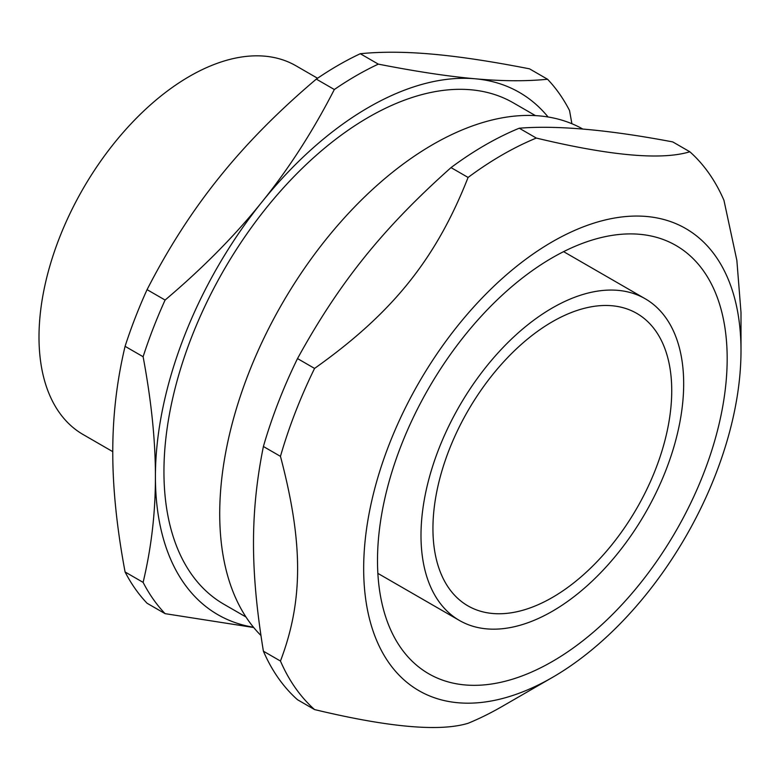 <?xml version="1.0" encoding="UTF-8"?>
<svg xmlns="http://www.w3.org/2000/svg" width="780" height="780" viewBox="0 0 780 780"><rect width="100%" height="100%" fill="white"/><g stroke="black" fill="none" stroke-linecap="round" stroke-linejoin="round"><path stroke-width="1.17" d="M420.995 535.45A185.747 107.24 120 0 0 459.469 620.48A185.747 107.24 120 0 0 645.206 513.24A185.747 107.24 120 0 0 645.206 298.76A185.747 107.24 120 0 0 502.076 348.523A185.747 107.24 120 0 0 420.995 535.45M727.175 358.683A247.26 142.75 -60 0 1 619.242 607.513A247.26 142.75 -60 0 1 428.707 673.754A247.26 142.75 -60 0 1 428.707 388.245A247.26 142.75 -60 0 1 675.967 245.486A247.26 142.75 -60 0 1 727.175 358.683M388.947 445.029A266.809 154.04 120 0 0 388.947 662.873A266.809 154.04 120 0 0 552.337 677.469A266.809 154.04 120 0 0 741 350.698A266.809 154.04 120 0 0 601.166 221.003A266.809 154.04 120 0 0 388.947 445.029M535.45 115.625L513.367 102.872A289.468 167.125 120 0 0 290.296 180.424A289.468 167.125 120 0 0 163.946 471.734A289.468 167.125 120 0 0 223.899 604.246L245.983 617M432.939 528.557A168.86 97.49 -60 0 1 506.639 358.625A168.86 97.49 -60 0 1 636.763 313.385A168.86 97.49 -60 0 1 636.763 508.365A168.86 97.49 -60 0 1 467.902 605.855A168.86 97.49 -60 0 1 432.939 528.557M112.768 451.659L83.09 434.519A212.881 122.909 -60 0 1 39 337.067A212.881 122.909 -60 0 1 131.927 122.831A212.881 122.909 -60 0 1 295.971 65.793L317.558 78.263M125.083 571.974C116.815 527.777 112.72 487.802 112.768 452.039C112.72 416.218 116.815 380.971 125.083 346.32L143.111 356.723C151.369 400.92 155.474 440.895 155.415 476.658C155.474 512.48 151.369 547.726 143.111 582.377L125.083 571.974A331.685 191.5 120 0 0 147.069 603.252L165.097 613.655L253.715 627.52M219.385 177.274C246.168 143.842 278.479 111.121 316.31 79.111L334.327 89.515C313.024 131.069 288.922 168.529 262.022 201.893C235.238 235.316 202.927 268.037 165.097 300.046L147.069 289.643C168.373 248.089 192.475 210.629 219.385 177.274M432.598 54.171C459.381 56.54 491.692 61.425 529.523 68.835L547.55 79.248C526.246 81.373 502.144 81.227 475.244 78.79C448.451 76.43 416.14 71.536 378.31 64.126L360.292 53.723C381.595 51.587 405.697 51.743 432.598 54.171M571.896 123.728L569.536 110.526A331.685 191.5 120 0 0 547.55 79.248M548.077 116.99A301.529 174.086 120 0 0 475.244 78.79A301.529 174.086 120 0 0 262.022 201.893A301.529 174.086 120 0 0 155.415 476.658A301.529 174.086 120 0 0 253.49 627.247M378.31 64.126A331.685 191.5 120 0 0 334.327 89.515M165.097 300.046A331.685 191.5 120 0 0 143.111 356.723M143.111 582.377A331.685 191.5 120 0 0 165.097 613.655M360.292 53.723A331.685 191.5 120 0 0 316.31 79.111M147.069 289.643A331.685 191.5 120 0 0 125.083 346.32M260.91 635.456A301.529 174.086 -60 0 1 248.284 374.185A301.529 174.086 -60 0 1 582.913 129.1M263.396 651.193C250.195 570.229 250.195 512.226 263.396 446.501L280.459 456.349C303.322 542.899 303.322 600.892 280.459 661.04L263.396 651.193A337.721 194.98 120 0 0 297.511 699.728L314.564 709.576C388.606 727.35 439.774 731.913 468.088 723.284A337.721 194.98 120 0 0 502.203 706.417L552.337 677.469M297.511 358.576C339.319 282.526 382.814 228.413 451.025 167.602L468.088 177.45C435.942 259.087 392.447 313.199 314.564 368.423L297.511 358.576A337.721 194.98 120 0 0 278.333 402.353A337.721 194.98 120 0 0 263.396 446.501M689.832 151.768C661.518 160.407 610.35 155.834 536.308 138.06L519.256 128.213C557.222 125.161 608.4 129.733 672.769 141.921L689.832 151.768A337.721 194.98 120 0 1 723.947 200.304L736.856 260.364L741 312.497L741 350.698M536.308 138.06A337.721 194.98 120 0 0 468.088 177.45M519.256 128.213A337.721 194.98 120 0 0 451.025 167.602M314.564 368.423A337.721 194.98 120 0 0 295.386 412.201A337.721 194.98 120 0 0 280.459 456.349M280.459 661.04A337.721 194.98 120 0 0 314.564 709.576M645.206 298.76L563.608 251.648M459.469 620.48L377.861 573.368"/></g></svg>
